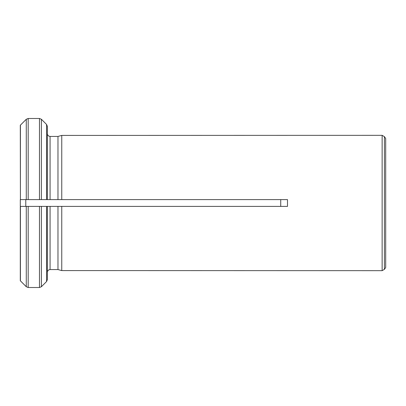 <?xml version="1.0" encoding="UTF-8"?>
<svg xmlns="http://www.w3.org/2000/svg" width="406" height="406" viewBox="0 0 406 406"><rect width="100%" height="100%" fill="white"/><g stroke="black" fill="none" stroke-linecap="round" stroke-linejoin="round"><path stroke-width="0.61" d="M382.137 135.335L61.758 135.416L57.972 136.436L61.758 135.416L61.758 199.615L287.499 199.615L287.499 206.385L57.972 206.385L61.758 206.385L61.758 270.584L57.972 269.564L61.758 270.584L382.137 270.665L382.137 135.335L384.401 136.639L385.7 138.456L385.7 267.544L384.401 269.361L384.401 136.639M28.187 287.514L28.187 206.385L26.273 206.385L26.273 286.722L20.3 280.734L20.3 206.385L47.365 206.385L47.365 279.622L46.573 281.536L41.392 286.722L39.478 287.514L28.187 287.514L26.273 286.722L20.3 280.734M47.365 272.274C47.553 270.655 48.456 269.751 50.075 269.564L57.972 269.564L57.972 206.385L50.075 206.385L50.075 269.564C48.456 269.751 47.553 270.655 47.365 272.274L47.365 279.622M20.417 125.139L26.273 119.278L20.417 125.139L20.417 199.615L20.3 125.266M50.075 199.615L50.075 136.436C48.466 136.238 47.563 135.335 47.365 133.726C47.563 135.335 48.466 136.238 50.075 136.436L57.972 136.436L57.972 199.615L61.758 199.615L39.478 199.615L47.365 199.615L47.365 126.378L46.573 124.464L41.392 119.278L39.478 118.486L39.478 199.615L20.417 199.615M25.781 206.385L25.781 199.615L28.187 199.615L28.187 118.486L39.478 118.486L28.187 118.486L26.273 119.278L26.273 199.615M47.365 126.378L46.573 124.464L41.392 119.278L41.392 199.615M280.724 199.615L280.724 206.385M26.273 206.385L20.3 206.385L20.3 199.615L25.781 199.615M50.075 206.385L39.478 206.385L39.478 287.514M46.573 206.385L46.573 281.536L41.392 286.722L41.392 206.385M46.573 124.464L46.573 199.615M20.417 280.861L20.417 206.385M384.401 269.361L382.137 270.665"/></g></svg>
